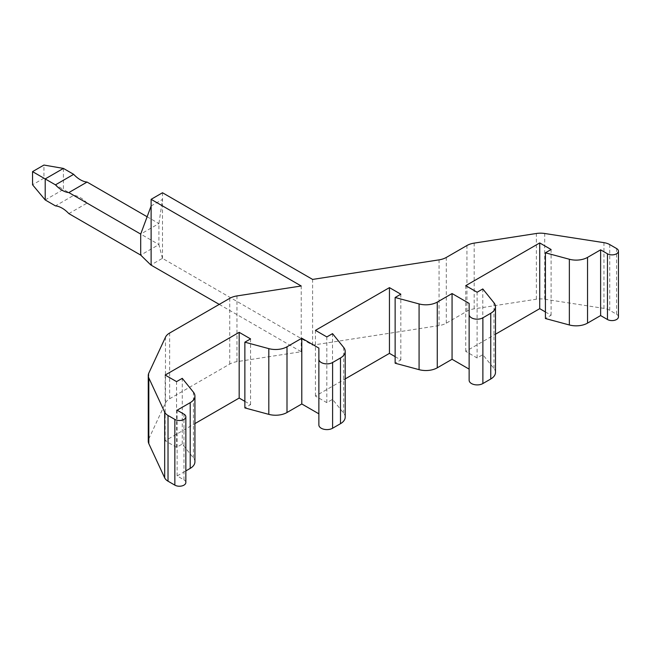 <?xml version="1.0" encoding="UTF-8"?>
<svg xmlns="http://www.w3.org/2000/svg" width="651" height="651" viewBox="0 0 651 651"><rect width="100%" height="100%" fill="white"/><g stroke="black" fill="none" stroke-linecap="round" stroke-linejoin="round"><path stroke-width="0.49" stroke-dasharray="3.25 2.44" d="M618.45 316.882A6.437 3.719 0 0 0 616.562 314.254L609.735 310.307A12.882 7.438 0 0 0 603.957 308.387L544.7 299.216A16.096 9.293 0 0 0 536.367 299.216L474.164 308.843A16.096 9.293 0 0 0 466.946 311.243L446.285 323.173A16.096 9.293 180 0 1 439.067 325.581L312.602 345.144L162.416 258.333L150.861 265.006M219.249 304.391L301.218 351.719L236.964 361.655A16.096 9.293 0 0 0 229.746 364.064L169.642 398.762A16.096 9.293 0 0 0 165.476 402.928L148.81 438.839A16.096 9.293 0 0 0 148.265 441.248M185.844 482.513A6.437 3.719 0 0 0 183.964 479.885L177.129 475.938L185.844 470.909M194.926 461.811A16.096 9.293 0 0 0 193.42 457.889L182.256 444.063L176.559 447.351L165.175 440.776L194.926 423.598M244.866 401.341L250.562 404.629L244.866 407.917M318.868 348.098L318.868 424.957M345.201 417.12A16.096 9.293 0 0 0 343.687 413.19L332.523 399.372L326.835 402.652L315.45 396.085L345.201 378.906M395.141 356.642L400.829 359.93L395.141 363.217M469.135 303.407L469.135 380.257M495.476 372.429A16.096 9.293 0 0 0 493.963 368.499L482.798 354.673L477.11 357.96L465.725 351.385L495.476 334.215M545.416 311.951L551.104 315.239L545.416 318.526M162.416 258.333L158.917 244.581L140.697 255.094M68.843 213.609L87.055 203.096L158.917 244.581L158.917 223.57L162.506 199.401L151.122 205.976M162.506 258.488L162.506 192.753M312.602 345.144L312.602 279.417M551.104 315.239L551.104 249.512M465.725 351.385L465.725 285.659M477.11 357.96L477.11 292.234M482.798 354.673L482.798 288.946M400.829 359.93L400.829 294.203M315.45 396.085L315.45 330.358M326.835 402.652L326.835 336.925M332.523 399.372L332.523 333.637M250.562 404.629L250.562 338.902M165.175 440.776L165.175 375.049M176.559 447.351L176.559 381.624M182.256 444.063L182.256 378.337M177.129 475.938L177.129 410.211M301.218 351.719L301.218 285.992M87.055 203.096A24.152 13.94 -120 0 0 73.669 195.365L55.457 205.887M63.416 168.414L63.416 189.449L73.669 195.365M147.118 216.759L158.917 223.57L140.697 234.091M45.204 199.963L63.416 189.449L43.934 178.195L43.934 165.053M43.934 178.195L32.55 184.77M439.067 325.581L439.067 259.855M446.285 323.173L446.285 257.446M466.946 311.243L466.946 245.517M474.164 308.843L474.164 243.116M536.367 299.216L536.367 233.489M544.7 299.216L544.7 233.489M603.957 308.387L603.957 242.66M609.735 310.307L609.735 244.581M616.562 314.254L616.562 248.527M493.963 368.499L493.963 302.772M343.687 413.19L343.687 347.463M193.42 457.889L193.42 392.162M183.964 479.885L183.964 414.158M148.81 438.839L148.81 373.113M165.476 402.928L165.476 337.202M169.642 398.762L169.642 333.035M229.746 364.064L229.746 298.337M236.964 361.655L236.964 295.928"/><path stroke-width="0.98" d="M147.118 216.759L87.055 182.06A24.152 13.94 -120 0 1 73.669 174.338L63.416 168.414L43.934 165.053L32.55 171.628L32.55 184.77L45.204 199.963L45.204 178.927L55.457 184.851A24.152 13.94 -120 0 0 68.843 192.582L140.697 234.091L140.697 255.094L150.861 265.006L219.249 304.391M151.122 199.328L301.218 285.992L236.964 295.928A16.096 9.293 0 0 0 229.746 298.337L169.642 333.035A16.096 9.293 0 0 0 165.476 337.202L148.81 373.113A16.096 9.293 0 0 0 148.265 375.521L148.265 441.248A16.096 9.293 0 0 0 148.81 443.648L164.687 477.867A12.882 7.438 0 0 0 168.023 481.195L174.85 485.141A6.437 3.719 0 0 0 181.873 485.947A6.437 3.719 0 0 0 185.844 482.513L185.844 416.786A6.437 3.719 0 0 0 183.964 414.158L177.129 410.211L190.214 402.66A16.096 9.293 0 0 0 194.926 396.085A16.096 9.293 0 0 0 193.42 392.162L182.256 378.337L176.559 381.624L165.175 375.049L239.177 332.327L250.562 338.902L244.866 342.182L268.814 348.635A16.096 9.293 0 0 0 287.001 346.78L301.787 338.243L318.868 348.098L318.868 359.23A8.048 4.647 0 0 0 323.832 363.518A8.048 4.647 0 0 0 332.604 362.517L340.481 357.969A16.096 9.293 0 0 0 345.201 351.394A16.096 9.293 0 0 0 343.687 347.463L332.523 333.637L326.835 336.925L315.45 330.358L389.444 287.628L400.829 294.203L395.141 297.491L419.081 303.936A16.096 9.293 0 0 0 437.269 302.088L452.063 293.544L469.135 303.407L469.135 314.531A8.048 4.647 0 0 0 474.107 318.827A8.048 4.647 0 0 0 482.879 317.818L490.756 313.269A16.096 9.293 0 0 0 495.476 306.702A16.096 9.293 0 0 0 493.963 302.772L482.798 288.946L477.11 292.234L465.725 285.659L539.72 242.937L551.104 249.512L545.416 252.8L569.356 259.244A16.096 9.293 0 0 0 587.544 257.389L600.629 249.838L607.456 253.784A6.437 3.719 0 0 0 614.471 254.59A6.437 3.719 0 0 0 618.45 251.156A6.437 3.719 0 0 0 616.562 248.527L609.735 244.581A12.882 7.438 0 0 0 603.957 242.66L544.7 233.489A16.096 9.293 0 0 0 536.367 233.489L474.164 243.116A16.096 9.293 0 0 0 466.946 245.517L446.285 257.446A16.096 9.293 180 0 1 439.067 259.855L312.602 279.417L162.506 192.753L151.122 199.328L151.122 265.055M185.844 470.909L190.214 468.386A16.096 9.293 0 0 0 194.926 461.811L194.926 396.085M194.926 423.598L239.177 398.054L244.866 401.341M244.866 342.182L244.866 407.917L268.814 414.361A16.096 9.293 0 0 0 287.001 412.506L301.787 403.97L318.868 413.824M318.868 359.23L318.868 424.957A8.048 4.647 0 0 0 323.832 429.245A8.048 4.647 0 0 0 332.604 428.244L340.481 423.695A16.096 9.293 0 0 0 345.201 417.12L345.201 351.394M345.201 378.906L389.444 353.363L395.141 356.642M395.141 297.491L395.141 363.217L419.081 369.662A16.096 9.293 0 0 0 437.269 367.815L452.063 359.279L469.135 369.133M469.135 314.531L469.135 380.257A8.048 4.647 0 0 0 474.107 384.554A8.048 4.647 0 0 0 482.879 383.545L490.756 378.996A16.096 9.293 0 0 0 495.476 372.429L495.476 306.702M495.476 334.215L539.72 308.664L545.416 311.951M545.416 252.8L545.416 318.526L569.356 324.971A16.096 9.293 0 0 0 587.544 323.116L600.629 315.564L607.456 319.511A6.437 3.719 0 0 0 614.471 320.316A6.437 3.719 0 0 0 618.45 316.882L618.45 251.156M148.265 375.521A16.096 9.293 0 0 0 148.81 377.922L164.687 412.14A12.882 7.438 0 0 0 168.023 415.468L174.85 419.415A6.437 3.719 0 0 0 181.873 420.22A6.437 3.719 0 0 0 185.844 416.786M600.629 315.564L600.629 249.838M539.72 308.664L539.72 242.937M452.063 359.279L452.063 293.544M389.444 353.363L389.444 287.628M301.787 403.97L301.787 338.243M239.177 398.054L239.177 332.327M140.697 234.091L151.122 205.976M45.204 199.963L55.457 205.887A24.152 13.94 -120 0 1 68.843 213.609L140.697 255.094M87.055 182.06L68.843 192.582M73.669 174.338L55.457 184.851M63.416 168.414L45.204 178.927L32.55 171.628M607.456 319.511L607.456 253.784M587.544 323.116L587.544 257.389M569.356 324.971L569.356 259.244M490.756 378.996L490.756 313.269M482.879 383.545L482.879 317.818M437.269 367.815L437.269 302.088M419.081 369.662L419.081 303.936M340.481 423.695L340.481 357.969M332.604 428.244L332.604 362.517M287.001 412.506L287.001 346.78M268.814 414.361L268.814 348.635M190.214 468.386L190.214 402.66M174.85 485.141L174.85 419.415M168.023 481.195L168.023 415.468M164.687 477.867L164.687 412.14M148.81 443.648L148.81 377.922"/></g></svg>

